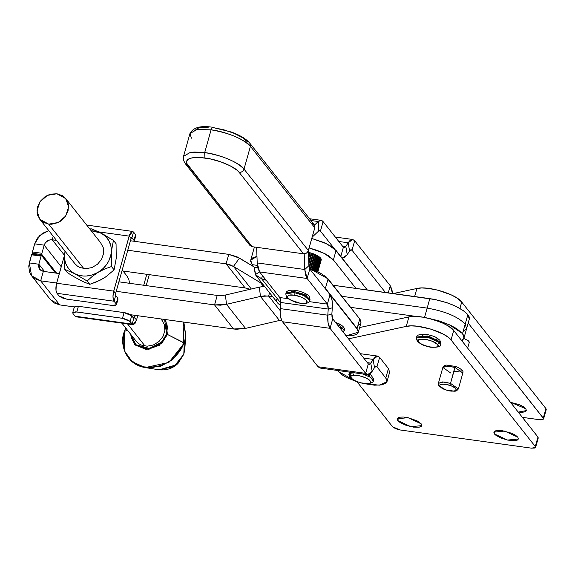 <?xml version="1.0" encoding="UTF-8"?>
<svg xmlns="http://www.w3.org/2000/svg" width="575" height="575" viewBox="0 0 575 575"><rect width="100%" height="100%" fill="white"/><g stroke="black" fill="none" stroke-linecap="round" stroke-linejoin="round"><path stroke-width="0.86" d="M494.428 433.952L495.298 430.862L494.428 433.952L495.413 434.944L500.609 437.913L507.66 440.091L514.201 440.752L517.148 440.206L518.42 438.955L517.816 437.194L518.398 439.027L507.56 440.069L494.428 433.952L493.846 432.127L504.692 431.077L517.816 437.194L515.437 435.182L511.635 433.234L502.227 430.646L498.051 430.402L495.097 430.941L493.832 432.192L494.428 433.952M397.763 420.569L398.633 417.479L397.763 420.569L397.181 418.737L408.02 417.687L421.152 423.804L421.734 425.637L410.888 426.686L397.763 420.569L400.143 422.575L406.202 425.385L413.353 427.117L419.189 427.182L421.346 426.269L421.748 425.572L421.152 423.804L417.012 420.792L407.912 417.666L403.355 417.033L399.718 417.184L398.432 417.558L397.16 418.801L397.763 420.569M400.193 429.978L531.494 448.162L400.193 429.978L392.581 426.779L357.053 381.829L392.581 426.779L395.6 428.713L400.193 429.978M535.584 447.436L538.25 437.963L537.963 437.065L453.718 330.481L448.486 326.126L443.16 323.272L433.421 319.592L423.027 317.177L413.727 316.415L408.918 316.904L359.634 327.542L408.918 316.904L406.252 326.384L411.067 325.896L417.062 326.205L430.754 329.072L443.311 334.154L447.968 337.072L451.052 339.962L453.718 330.481C448.349 322.64 419.8 313.986 408.918 316.904L406.252 326.384C417.141 323.466 445.69 332.113 451.052 339.962L535.296 446.545L535.584 447.436L531.494 448.162L534.973 448.018L535.591 447.408L535.296 446.545L451.052 339.962L453.718 330.481L537.963 437.065L535.296 446.545L537.963 437.065L538.056 438.272M406.252 326.384L348.529 338.84L406.252 326.384M436.986 339.523L436.346 338.876M423.035 335.218L422.201 335.455M445.532 366.045L445.266 366.505M466.62 328.634L465.211 324.099L462.552 333.579L463.975 338.05L461.682 340.558L463.019 339.595L464.018 337.877L463.853 335.85L462.552 333.579L465.211 324.099C457.743 316.552 445.057 311.226 427.16 308.107L424.494 317.587L427.16 308.107L341.845 296.29L427.16 308.107C445.057 311.226 457.743 316.552 465.211 324.099L466.641 328.569L463.091 331.638M50.571 299.798L54 302.874L59.707 304.908L40.681 280.837L34.974 278.803L30.806 274.685L29.512 272.025L28.75 266.031L31.589 254.804L41.105 256.119L41.688 255.573L41.105 256.119L38.827 264.234L29.311 262.919L38.827 264.234L38.626 266.699L39.416 268.913L41.077 270.552L43.348 271.364L40.681 280.837L31.589 275.784L29.311 262.919L31.589 254.804L41.105 256.119L38.827 264.234L44.591 271.537L38.827 264.234L39.733 269.352L43.348 271.364L59.318 273.578L43.348 271.364L40.681 280.837L56.659 283.051L40.681 280.837L59.707 304.908L74.34 306.935L59.707 304.908L50.614 299.855L31.632 275.842M41.688 255.573L55.495 273.046L41.565 255.494M32.171 254.258L31.589 254.804L32.049 254.179L41.558 255.494M233.579 328.993L130.317 314.69L233.579 328.993L245.511 328.39L279.457 320.483L260.432 296.412L268.64 296.003L280.133 310.543L268.64 296.003L269.56 292.732L268.64 296.003L272.579 296.549L264.572 295.83L260.432 296.412L279.457 320.483L245.511 328.39L226.485 304.326L220.477 305.174L214.561 304.923L233.579 328.993L236.512 329.252L245.511 328.39L226.485 304.326L260.432 296.412L226.485 304.326L214.561 304.923L116.229 291.302L214.561 304.923L217.221 295.442L214.561 304.923L233.579 328.993M118.888 281.822L217.221 295.442L221.296 295.615L225.436 295.033L226.485 304.326L225.436 295.033L217.221 295.442L118.888 281.822M259.382 287.126L264.507 286.328L259.382 287.126L260.432 296.412L259.382 287.126L225.436 295.033L259.382 287.126M281.534 320.095L279.457 320.483L281.534 320.095M416.307 316.451L350.585 307.352L416.307 316.451M427.34 318.033L439.07 320.872L450.038 325.04L456.737 328.67L462.552 333.579L449.068 324.602L428.008 318.155M469.286 319.154L467.878 314.618L465.211 324.099L467.878 314.618L469.186 316.89L469.344 318.924L463.975 338.043M41.903 253.273L32.394 251.958L34.672 243.843L44.189 245.158L41.903 253.273L32.394 251.958L32.444 253.302L41.953 254.624L41.903 253.273L44.189 245.158L61.245 266.743L44.189 245.158C45.626 241.414 48.307 239.617 52.224 239.775L64.465 255.264L52.224 239.775L53.216 236.253L52.224 239.775L56.458 240.357L50.967 239.725L48.437 240.343L45.339 242.83L44.189 245.158L34.672 243.843L39.883 235.383L48.746 230.597L42.428 233.357L37.569 237.985L34.672 243.843L32.293 252.741L32.444 253.302L41.953 254.624L56.645 273.204L41.953 254.624L41.903 253.273M33.264 254.344L32.444 253.302L33.264 254.344M130.432 240.76L228.764 254.373L226.104 263.853L127.772 250.233L226.104 263.853L229.964 264.78L233.472 266.426L239.473 258.11L253.769 266.735L237.001 256.788L228.764 254.373L226.104 263.853L245.123 287.924L123.014 271.012L245.123 287.924L226.104 263.853L233.472 266.426L239.473 258.11L228.764 254.373L130.432 240.76M250.118 289.283L245.123 287.924L250.111 289.283M333.105 285.236L435.57 299.632L447.285 302.853L455.364 306.087L463.888 310.953L467.878 314.618C460.41 307.072 447.724 301.746 429.82 298.633L427.16 308.107L429.82 298.633L333.105 285.236M262.552 283.856L260.597 282.792L261.129 282.059L260.597 282.792L233.472 266.426L251.318 289.002L233.472 266.426L260.597 282.792L263.472 286.429L260.597 282.792L263.07 284.115M510.435 402.241L525.809 408.76L526.391 410.586L518.226 412.095M543.289 418.111L543.576 419.003L539.487 419.721L522.387 417.357L540.565 419.836L542.965 419.577L543.555 418.564L468.179 323.078L543.289 418.111L545.955 408.631L543.289 418.111M543.576 419.003L546.243 409.522L545.955 408.631L546.049 409.831M459.921 308.416L461.711 302.04L545.955 408.631L461.711 302.04C456.342 294.199 427.8 285.552 416.911 288.47L414.64 296.527L416.911 288.47L421.719 287.974L427.721 288.283L437.934 290.188L451.152 294.838L456.478 297.692L461.711 302.04L459.921 308.416M421.633 297.498L433.342 299.194L421.633 297.498M393.278 293.566L416.911 288.47L393.278 293.566M518.01 412.067L522.193 412.311L525.14 411.772L526.413 410.521L525.809 408.76L523.43 406.748L519.628 404.8L510.219 402.205M469.006 342.93L469.222 341.931L468.237 340.68L463.385 338.186M265.672 280.09L261.56 278.724L265.672 280.09M323.603 286.494L325.407 288.348L328.073 278.868L309.487 268.525L320.031 272.909L326.147 276.913L359.77 318.974L357.104 328.454L325.407 288.348L328.073 278.868L359.77 318.974L357.104 328.454L358.311 332.242L346.107 335.786M337.302 324.645L337.935 324.789L337.302 324.645M358.318 332.228L360.978 322.762L359.77 318.974L360.877 320.9L360.971 322.776M323.481 286.386L358.211 330.381L358.347 332.098L357.506 333.55L355.724 334.679L353.064 335.441L345.553 335.75M280.636 302.853L261.56 278.724L255.839 275.368L254.15 267.21L255.336 274.663L261.56 278.724L262.452 275.576L261.56 278.724L280.636 302.853M340.077 328.152L340.953 327.319L339.918 325.522M255.839 275.368L278.012 303.428L280.449 305.476L277.991 303.392M257.794 267.72L254.15 267.21L252.13 264.658L254.15 267.21L257.794 267.72M360.173 324.07L358.39 325.198M276.769 301.163L276.345 299.402M336.066 250.434L326.751 243.822L311.794 238.452L324.063 242.578L331.423 246.459L334.14 248.472L367.317 289.973L336.066 250.434L333.399 259.914L336.066 250.434M309.134 247.933L324.092 253.302L333.399 259.914L328.763 255.94L325.364 253.949L316.998 250.319L309.134 247.933M355.911 288.391L333.399 259.914L355.911 288.391M307.733 252.152L314.618 254.279L318.327 256.184L320.656 258.146L321.238 259.871M314.626 261.553L314.022 261.503M313.073 261.388L312.534 261.309M252.13 264.658L257.399 265.391L252.13 264.658L250.599 261.338L251.016 259.454L252.576 257.923L256.967 256.4L250.7 260.188L252.13 264.658M259.548 271.903L257.931 268.295L257.212 262.926L304.786 269.51L305.505 274.886L307.122 278.494L309.788 269.014L308.912 265.65L308.351 250.7L308.912 265.65L304.786 269.51L304.197 253.841L304.786 269.51L257.212 262.926L259.548 271.903L307.122 278.494L304.786 269.51L308.912 265.65L309.788 269.014L330.05 294.652L309.788 269.014L307.122 278.494L259.548 271.903L279.809 297.541L288.075 298.684L279.809 297.541L280.55 299.503L280.658 302.472L279.809 297.541L259.548 271.903M256.623 247.315L257.212 262.926L256.623 247.315M309.328 301.631L327.383 304.132L307.122 278.494L327.383 304.132L328.232 309.055L280.658 302.472L280.226 308.603C279.874 314.748 280.629 319.132 282.49 321.741L330.064 328.332L332.724 318.852L331.876 313.928L327.8 315.193L328.232 309.055L332.314 307.79L331.876 313.928L332.314 307.79L328.232 309.055L328.124 306.094L327.383 304.132L330.05 294.652L327.383 304.132L309.328 301.631M291.403 291.467L292.237 291.23M305.548 294.889L306.188 295.536M330.05 294.652L332.012 299.891L332.314 307.79C332.666 301.645 331.912 297.261 330.05 294.652M332.724 318.852L331.991 316.89L331.876 313.928L327.8 315.193L328.095 323.092L330.064 328.332C328.196 325.716 327.448 321.339 327.8 315.193L280.226 308.603L327.8 315.193L328.232 309.055L280.658 302.472L280.147 312.764L280.521 316.502L281.865 320.778L318.076 366.764L365.65 373.355L367.914 374.656L369.617 374.131L372.169 371.328L370.76 363.12L369.057 364.356L368.309 363.874L332.724 318.852L368.309 363.874L365.65 373.355L330.064 328.332L332.724 318.852M320.34 368.072L318.076 366.764L365.65 373.355L330.064 328.332L282.49 321.741L318.076 366.764L320.059 368.043L367.619 374.634M379.622 357.37L377.631 356.09L373.096 359.389L363.745 358.096L373.096 359.389L370.76 363.12L367.339 362.645L370.76 363.12L369.481 364.32L368.309 363.874L365.65 373.355L367.633 374.634L372.169 371.328L370.76 363.12L374.785 357.269L376.51 356.191L378.163 356.22L379.622 357.37L376.956 366.85L375.791 366.404L374.512 367.605L373.096 359.389L374.512 367.605L376.208 366.368L376.956 366.85L379.622 357.37L388.441 368.525L385.775 378.005L388.441 368.525L389.627 372.248L386.968 381.721L379.407 385.178L363.335 383.511L374.404 385.185L381.793 384.876L386.17 383.022L386.997 381.592L386.867 379.895L385.775 378.005L386.961 381.728M356.256 381.52L338.201 371.414L343.045 375.504L346.617 377.545L356.256 381.52M385.775 378.005L376.956 366.85L375.367 366.627L376.956 366.85L385.775 378.005M337.439 370.451L338.201 371.414L337.439 370.451M368.956 375.116L369.603 375.762M374.512 367.605L372.169 371.328L374.512 367.605M462.422 340.098L462.135 341.126L462.422 340.098M455.213 366.426L455.177 366.325C461.502 368.41 463.809 371.982 462.933 372.305L462.832 373.031L455.012 367.461L462.832 373.031L458.361 388.959L450.534 383.381L449.758 385.343C453.754 386.479 455.889 388.147 456.169 390.346C453.258 391.503 449.909 391.388 446.121 389.987L446.121 389.987C442.132 388.851 439.997 387.183 439.717 384.984C442.628 383.827 445.977 383.942 449.758 385.343L450.534 383.381L458.361 388.959L456.6 390.82L454.918 391.259L445.999 389.951M455.012 367.461L450.534 383.381L455.091 366.383L455.012 367.461L446.919 366.002L442.858 367.418L448.227 366.052L455.012 367.461M453.819 371.687L461.696 370.853M450.678 372.988L442.858 367.418L444.691 365.52L446.581 365.075L455.091 366.383M446.035 390.051L438.883 385.811L438.38 383.338L442.441 381.929L450.534 383.381L443.756 381.98L438.38 383.338L442.858 367.418M446.121 389.987L453.768 391.187L455.659 390.748L456.363 389.843L455.048 387.917L451.332 385.911L446.473 384.495L442.11 384.143L439.717 384.984L440.091 386.731L441.859 388.111L446.121 389.987M318.629 231.064L319.592 230.611L320.447 231.1L323.107 221.619L322.036 220.656L320.843 220.318L318.277 221.526L318.629 231.064L312.175 237.116L318.629 231.064L319.7 230.618L320.447 231.1L318.852 230.877L320.447 231.1L323.107 221.619L343.376 247.257L344.54 247.696L345.819 246.495L344.116 247.739L343.376 247.257L340.709 256.738L343.376 247.257L323.107 221.619L321.123 220.34L318.277 221.526L318.629 231.064M314.496 225.062L318.277 221.526L310.931 220.505L318.277 221.526L314.496 225.062M341.823 257.722L342.693 258.017L347.235 254.711L349.571 250.987L347.235 254.711L345.819 246.495L342.398 246.021L345.819 246.495L347.235 254.711L344.677 257.507L342.973 258.038L341.406 257.442M334.262 248.58L320.447 231.1L334.262 248.58M349.571 250.987L351.275 249.744L352.015 250.226L350.427 250.003L352.015 250.226L354.682 240.745L353.984 240.041L351.577 239.567L349.844 240.652L348.155 242.772L352.698 239.466L354.682 240.745L390.267 285.768L388.269 292.876L390.267 285.768L392.531 293.466L391.884 289.383L390.267 285.768L354.682 240.745L352.015 250.226L385.415 292.481L352.015 250.226L350.851 249.787L349.571 250.987L348.155 242.772L338.804 241.478L348.155 242.772L349.571 250.987M345.819 246.495L348.155 242.772L345.819 246.495M247.674 142.025L242.442 137.612L234.097 133.328L223.912 129.828L213.426 127.643C212.592 126.91 211.816 127.643 211.09 129.828C225.249 131.294 246.869 140.379 250.42 146.345C242.7 138.553 229.59 133.048 211.09 129.828L204.7 152.576C223.193 155.796 236.303 161.302 244.023 169.093L250.42 146.345L249.866 143.247L314.245 224.696L314.791 227.793L250.42 146.345L244.023 169.093C240.479 163.127 218.852 154.042 204.7 152.576L204.901 157.974C217.228 159.246 236.066 167.16 239.15 172.363C241.514 172.435 243.139 171.35 244.023 169.093C243.146 171.372 241.529 172.457 239.15 172.363L236.986 170.178L230.065 165.744L220.613 161.776L210.076 158.873L200.057 157.485L192.072 157.823L189.24 158.628L187.342 159.828L186.451 161.374L186.595 163.199L252.145 246.689L303.528 253.805L239.15 172.363L303.528 253.805C305.9 253.906 307.524 252.813 308.394 250.542L244.023 169.093L308.394 250.542L314.791 227.793L308.114 251.275L306.525 253.072L303.528 253.805L252.145 246.689L187.773 165.248L185.977 164.443M208.581 127.154L200.596 127.485L197.771 128.297L195.874 129.497M191.425 138.18L189.951 133.558L196.887 129.562L211.09 129.828C211.816 127.643 212.592 126.91 213.426 127.643L231.653 132.106C240.336 135.377 246.402 139.093 249.866 143.247L249.579 142.931M185.581 164.026L187.773 165.248C184.244 158.937 189.951 156.515 204.901 157.974L204.7 152.576L190.49 152.31L183.562 156.307C183.612 155.631 182.189 159.318 185.581 164.026L249.952 245.475L252.145 246.689L249.766 245.209M193.818 151.972L204.7 152.576L211.09 129.828L196.528 129.619L189.937 133.623M183.533 156.4L189.951 133.558C193.157 127.42 200.812 125.343 212.93 127.319M312.053 223.474L312.771 223.653M313.425 223.963L314.741 225.601L314.791 227.793L250.42 146.345L250.405 144.26M249.457 244.569L249.291 243.865M300.308 303.219C295.967 302.802 291.762 301.012 287.694 297.857C287.335 295.234 289.498 294.357 294.184 295.227L294.105 292.531L285.789 293.954L294.105 292.531L294.371 291.582L286.055 293.006L294.371 291.582L295.277 290.325L294.371 291.582L303.83 294.263L310.033 299.748L305.562 295.09L294.371 291.582L294.105 292.531L305.296 296.039L309.767 300.696L303.564 295.212L294.105 292.531L294.184 295.227L300.006 296.657L303.485 298.137L306.798 300.588L307.237 302.012L306.166 303.011L303.729 303.435L300.308 303.219L294.486 301.789L289.592 299.489L287.694 297.857L287.248 296.434L289.397 295.14L294.184 295.227C298.526 295.643 302.73 297.433 306.798 300.588C307.158 303.212 304.994 304.089 300.308 303.219L300.308 303.219M308.552 256.191L309.573 252.583L308.552 256.191M309.918 252.677L308.603 257.377M308.552 252.332L308.43 252.784M310.327 268.805L314.432 254.2L310.327 268.805M314.525 254.243L310.421 268.834M313.497 253.834L309.415 268.36L313.497 253.834M309.149 267.54L313.052 253.668L309.149 267.54M309.07 267.145L312.872 253.604L309.07 267.145M311.894 253.266L308.854 264.083L311.894 253.266M308.804 262.761L311.506 253.144L308.804 262.761M308.768 261.855L311.24 253.057L308.768 261.855M310.234 252.763L308.638 258.427M311.822 269.33L315.891 254.847L311.822 269.33M315.021 254.452L310.931 269.014M315.51 270.775L319.398 256.939M318.816 256.507L314.877 270.509L318.816 256.507M314.439 270.329L318.399 256.234L314.439 270.329M317.709 255.803L313.706 270.042L317.709 255.803M313.202 269.84L317.228 255.53L313.202 269.84M316.437 255.113L312.383 269.538M319.736 257.219L315.883 270.933L319.736 257.219M317.565 271.688L321.137 258.958M320.951 258.577L317.299 271.565L320.951 258.577M317.084 271.465L320.778 258.319L317.084 271.465M320.455 257.909L316.688 271.292L320.455 257.909M316.394 271.156L320.196 257.636L316.394 271.156M321.217 259.203L317.695 271.745L321.217 259.203M317.824 271.81L321.267 259.562L317.824 271.81M321.26 259.778L317.867 271.831L321.26 259.763M353.553 375.274C356.5 374.742 361.229 375.928 367.741 378.832C371.5 381.973 371.507 383.568 367.756 383.626L360.669 382.842L355.091 380.873L351.397 378.422L350.815 376.323L352.31 375.475L355.077 375.231L360.647 376.057L364.485 377.279L368.992 379.658L370.487 381.254L370.688 381.965L369.926 383.072L367.756 383.626C364.809 384.158 360.087 382.972 353.575 380.068C349.808 376.927 349.801 375.331 353.553 375.274L352.669 372.543L353.553 375.274M369.545 374.174L371.148 375.238L373.556 378.911L373.441 379.974L367.533 374.62L373.441 379.974L373.175 380.923L370.803 377.523L363.033 374.002L370.667 377.423L373.175 380.923C373.728 381.757 372.162 382.713 368.467 383.798C366.62 384.459 362.056 383.489 354.782 380.873C351.03 380.14 347.825 373.994 349.205 374.181L352.576 372.55L349.205 374.181L350.628 376.855M351.066 376.05L349.471 373.232L349.988 372.19M440.213 341.888L427.369 335.965L416.853 337L429.029 336.346L440.213 341.888L439.925 340.328L440.831 343.735L440.213 341.888L439.947 342.837L440.213 341.888M417.493 341.356C421.64 344.856 422.302 345.223 430.474 347.228C437.848 347.48 441.205 346.632 440.565 344.684L439.947 342.837L440.565 344.684L440.831 343.735L439.925 340.328C435.814 336.857 435.189 336.483 426.988 334.463C419.534 334.212 416.156 335.053 416.853 337L416.588 337.949L427.103 336.907L439.947 342.837L428.763 337.295L416.588 337.949C416.163 338.071 416.465 339.207 417.493 341.356L418.564 341.938C416.473 339.969 418.535 339.049 424.76 339.185C432.249 340.882 436.504 342.65 437.518 344.482L439.947 342.837L437.518 344.482L438.057 345.927L437.747 346.502L436.037 347.264L429.41 346.912L425.507 345.855L420.541 343.577L418.564 341.938L418.032 340.493L420.045 339.157L426.672 339.509L432.422 341.262L437.518 344.482C439.609 346.459 437.546 347.379 431.322 347.235C423.832 345.539 419.577 343.771 418.564 341.938L417.493 341.356L417.206 339.789M337.166 324.465L339.688 325.601L339.006 323.941L339.415 323.984C345.827 327.484 344.482 330.237 344.403 330.381L342.851 331.66M339.006 323.941L339.688 325.601L344.403 330.381M340.889 329.18L342.973 327.714M56.925 193.768L65.823 198.655L68.605 206.993L65.694 216.042L58.14 222.532L48.667 224.135L83.806 268.597L48.667 224.135L39.768 219.248L36.987 210.903L39.898 201.861L47.452 195.363L56.925 193.768L50.773 194.163L47.754 195.227L44.929 196.815L40.279 201.315L37.533 206.971L37.116 212.93L37.813 215.74L40.883 220.477L43.139 222.223L48.667 224.135L51.721 224.228L57.838 222.676L60.663 221.088L65.313 216.588L68.058 210.924L68.475 204.966L67.778 202.156L64.709 197.426L62.452 195.68L56.925 193.768M127.542 323.933L145.051 346.078L127.542 323.933M124.43 331.581L125.803 328.095L124.43 331.581L124.725 351.275L132.042 361.625L145.274 367.583L160.281 366.404L172.622 359.756L184.266 343.11L183.799 342.7C182.124 351.627 166.405 370.616 144.296 366.908C122.453 362.394 120.362 340.069 124.43 331.581L127.262 329.935L124.43 331.581C120.225 349.995 126.845 361.768 144.296 366.908C162.912 368.525 176.079 360.453 183.799 342.7L167.404 334.434L159.232 345.374L146.352 349.507L134.866 344.885L130.23 333.694L134.622 344.648L148.594 349.428L161.848 343.189L167.404 334.434L166.556 334.147L161.474 342.312L149.363 348.436L135.916 344.727L130.928 334.578M152.382 367.332L153.23 367.827M183.13 354.344L183.806 354.236L183.13 354.344L183.806 354.236L176.396 364.823L159.002 369.804L174.017 366.527L183.806 354.236L184.266 343.11L168.877 362.43L145.274 367.583C124.056 364.284 119.607 341.457 124.372 331.646L125.781 328.066M164.615 319.441L166.822 323.919L167.433 327.232L166.556 334.147L163.034 340.572L157.406 345.518L154.057 347.192L146.934 348.623L143.434 348.321L137.217 345.748L134.744 343.577L132.832 340.918L131.538 337.87L130.928 334.557M136.117 341.14L138.848 343.728L141.385 345.108L147.236 346.207L153.388 344.971L158.901 341.593L162.933 336.591L164.867 330.718L164.421 324.868L162.172 320.555M164.608 319.441L166.556 334.147L167.404 334.434L165.715 319.592L167.404 334.434L184.266 343.11L185.775 335.563L184.266 343.11L183.806 354.236L184.769 349.435L183.806 354.236M184.022 342.822L183.892 342.427M183.051 321.993L183.799 342.7L183.051 321.993M145.274 367.583L159.002 369.804C166.786 370.465 173.14 368.316 178.063 363.357L183.799 354.265L184.769 349.435L185.775 335.563L183.389 322.036M103.09 278.566L96.507 281.879L89.765 284.338L82.548 281.383L73.629 276.553L67.39 272.679L64.767 269.366L67.39 272.679L73.629 276.553L82.548 281.383L89.765 284.338L87.141 281.024L89.765 284.338L99.842 280.341L106.188 276.568L103.09 278.566M116.057 243.714L116.236 258.254L114.094 269.855L106.188 276.568L114.094 269.855L111.478 266.534L111.291 251.994L113.433 240.4L116.057 243.714L116.236 258.254L114.094 269.855L111.478 266.534L111.313 249.054L110.939 246.186L109.013 240.868L105.656 236.404L101.085 233.098L95.622 231.179L91.173 230.733L101.085 233.098C108.244 237.166 111.643 243.462 111.291 251.994L113.433 240.4L98.275 231.696L91.058 228.742L89.901 229.116L91.058 228.742L93.265 229.54L104.111 234.744L113.433 240.4L116.057 243.714M65.126 251.318L64.58 254.826L64.939 260.633L65.708 263.379L68.375 268.317L72.371 272.234L74.793 273.722L77.431 274.864L83.21 276.043L86.243 276.05L92.345 274.915L98.145 272.306L103.256 268.417L107.317 263.508L108.869 260.77L110.874 254.962L111.291 251.994C110.364 260.568 105.98 267.332 98.145 272.306C90.059 276.812 82.275 277.279 74.793 273.722C67.634 269.661 64.235 263.357 64.58 254.826L65.126 251.318M100.546 242.614L103.234 247.595L103.601 253.46L101.574 259.318L97.477 264.27L91.921 267.576L85.761 268.726L79.939 267.54L77.431 266.117L74.879 263.666M64.975 251.138L64.414 258.312L64.767 269.366L74.793 273.722L87.141 281.024L92.208 276.446L98.145 272.306L104.736 268.992L111.478 266.534L104.736 268.992L98.145 272.306L92.208 276.446L87.141 281.024L74.793 273.722L64.767 269.366L64.414 258.312L64.975 251.138M149.277 274.649L146.194 285.603L149.277 274.649M133.939 318.536L135.247 315.373L134.622 317.608L132.933 317.371L134.622 317.608L136.527 320.016L137.734 315.718L136.527 320.016L134.622 317.608L133.759 318.413L131.689 315.797L124.078 312.606L122.482 318.291L130.094 321.49L131.689 315.797L128.671 313.864L125.228 312.8L124.078 312.606L122.482 318.291L76.813 311.966L78.408 306.281L124.078 312.606L78.408 306.281L74.319 307L72.723 312.685M76.727 316.667L75.569 316.645L73.003 313.583L75.073 316.2L132.157 324.106L128.929 320.505L123.632 318.493L75.735 311.858L72.91 312.376L73.003 313.583L72.716 312.685L76.813 311.966L78.408 306.281L75.555 306.245L74.312 307.036M74.34 307.438L74.599 307.891M146.79 274.304L143.714 285.265L146.79 274.304M129.598 283.31L128.836 279.472L126.795 275.792M133.077 324.702L76.001 316.796L75.073 316.2L132.157 324.106L133.22 324.71L135.017 323.445L136.527 320.016L133.084 324.702L132.157 324.106L133.759 318.413L132.157 324.106L130.094 321.49L131.689 315.797L133.759 318.413M131.531 237.655L133.997 240.328L134.09 241.529M134.277 241.22L135.88 235.534L135.592 234.636L133.997 240.328L134.255 241.284M66.664 299.129L59.052 295.931L62.071 297.864L66.664 299.129L112.333 305.454L115.187 305.49L116.438 304.7L116.143 303.837L116.43 304.736L112.333 305.454L66.664 299.129M116.43 304.728L118.026 299.043L117.738 298.152L116.143 303.837L114.073 301.221L115.676 295.536L117.738 298.152L115.676 295.536L114.073 301.221L112.98 297.023L113.354 292.574L129.159 236.117L98.677 231.89L129.159 236.117L131.064 238.517L115.597 293.537L131.064 238.517L129.159 236.117L132.595 231.423L135.592 234.636L135.686 235.843M117.832 299.352L117.738 298.152L116.143 303.837L114.073 301.221C112.75 298.978 112.628 295.615 113.699 291.13L129.598 234.787L131.265 231.977L132.466 231.416L133.522 232.027L131.927 237.712L131.064 238.517M64.58 254.862L56.609 283.223L113.699 291.13L115.597 293.537L113.699 291.13L56.609 283.223C55.538 287.708 55.667 291.072 56.99 293.315L59.052 295.931L56.99 293.315L114.073 301.221L56.99 293.315L56.005 290.454L56.264 284.668L64.58 254.862M115.597 293.537L115.676 295.536M133.522 232.027L135.592 234.636L133.997 240.328L131.927 237.712L133.522 232.027M259.512 271.86L255.336 274.663M254.409 247.006L250.707 260.18M360.252 353.683L377.624 356.083M467.676 348.141L469.257 342.513M321.102 220.34L309.53 218.737M342.678 258.01L341.981 257.916M352.683 239.466L335.311 237.058M285.789 293.954L286.494 297.11L289.512 299.654L300.545 303.377C310.004 304.254 309.659 300.768 309.767 300.696L310.033 299.748L309.278 296.527C309.055 294.982 301.889 291.288 295.277 290.325C285.775 289.469 286.185 292.927 286.055 293.006L285.789 293.954M317.882 271.831L321.224 259.929M349.471 373.232L349.205 374.181M335.505 322.367L339.415 323.984M65.866 198.706L100.999 243.16M122.216 269.998L126.881 275.899M160.878 318.924L162.243 320.649M39.812 219.298L74.944 263.745M121.9 323.15L136.189 341.234M183.418 322.043L184.057 323.553L185.775 335.563M86.696 225.069L132.588 231.423"/></g></svg>
